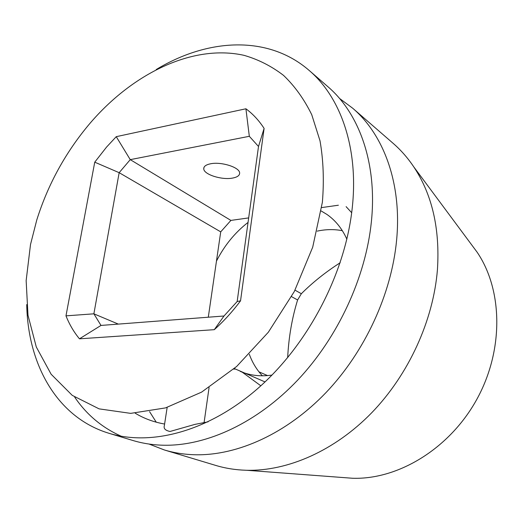 <?xml version="1.0" encoding="UTF-8"?>
<svg xmlns="http://www.w3.org/2000/svg" width="523" height="523" viewBox="0 0 523 523"><rect width="100%" height="100%" fill="white"/><g stroke="black" fill="none" stroke-linecap="round" stroke-linejoin="round"><path stroke-width="0.78" d="M30.511 244.509L26.15 280.616L27.994 315.271L36.303 346.997L51.13 374.233L72.252 395.375L99.109 408.868L130.685 413.366L165.49 407.907L201.584 392.132L236.671 366.466L268.338 332.223L294.292 291.54L312.702 247.196L322.377 202.29C324.162 180.513 323.371 160.018 320.011 140.818L311.754 114.727C304.164 99.213 294.75 86.092 283.512 75.371C271.444 66.107 258.257 59.426 243.96 55.32C192.712 43.932 132.764 73.397 90.074 123.232C65.82 151.892 48.057 184.122 36.787 219.935L30.511 244.509M116.25 136.666L245.915 108.784C252.916 113.955 258.983 120.499 264.108 128.41L240.541 300.823C232.526 311.603 223.772 321.227 214.28 329.68L79.457 338.819C73.906 332.112 69.415 324.456 65.976 315.853L94.741 162.176L106.581 147.055L116.25 136.666L130.253 159.646L249.321 136.3L245.915 108.784M248.673 217.901L230.898 220.412L220.719 231.859L208.298 317.206M249.321 136.3L258.506 146.473L237.161 301.523L223.994 316.003L101.004 325.43L93.879 313.82L119.159 172.682L130.253 159.646L230.898 220.412M338.388 205.219L321.704 207.579M210.632 163.771C221.334 161.515 239.573 167.34 239.632 172.904C239.75 175.453 237.364 177.192 232.474 178.101C221.83 180.187 203.99 174.564 203.754 168.922C203.591 166.451 205.885 164.732 210.632 163.771M167.157 407.404L164.366 425.598C163.418 428.54 165.314 430.494 170.047 431.475L194.942 424.382L208.089 421.839M233.663 369.114L235.455 369.042L265.017 381.927M149.035 444.053L164.353 449.963C174.231 452.938 184.684 454.546 195.7 454.775C237.802 455.546 286.761 433.508 325.96 392.623C365.028 351.626 391.622 293.802 396.624 239.972C401.971 183.658 383.843 134.836 352.672 108.209L393.087 143.295C400.84 150.016 407.744 157.894 413.811 166.922C432.168 194.589 440.046 228.819 437.437 269.6C433.358 320.462 408.672 374.56 371.696 412.778C334.583 450.891 287.643 471.295 246.64 470.282L246.261 470.269C235.527 469.942 225.302 468.314 215.6 465.385L164.353 449.963M74.645 397.055C86.485 414.576 102.031 427.637 121.284 436.247M26.725 304.582C27.856 364.609 56.994 417.661 109.196 433.358L132.901 440.49C142.871 443.497 153.435 445.086 164.601 445.25C207.278 445.759 257.355 422.649 297.764 380.031C338.035 337.315 365.78 277.242 371.389 221.647C377.377 163.49 359.308 113.511 327.875 86.681L309.171 70.448C268.031 34.701 207.611 38.408 156.259 69.513M339.499 98.416L352.672 108.209M109.196 433.358C152.383 446.472 210.226 430.926 259.813 386.719C309.276 342.487 345.461 272.235 352.26 207.762C358.765 148.218 340.774 97.402 309.171 70.448M156.266 422.198L149.558 411.634M471.23 244.254L477.107 252.178C502.832 289.951 503.969 350.149 476.799 399.376C449.695 448.629 398.199 479.826 352.528 478.257L352.221 478.251M340.185 262.749C325.633 272.078 312.689 282.407 301.346 293.723L297.607 299.973C292.017 318.049 288.703 337.276 287.663 357.667M260.833 385.797L242.411 372.304M342.343 230.689C334.158 229.126 325.764 229.277 317.18 231.133M249.314 354.287C252.328 362.544 256.682 369.715 262.376 375.808M248.052 222.399C234.886 232.65 224.354 245.555 216.463 261.121M346.86 239.201C342.127 228.636 335.465 220.366 326.862 214.391L321.2 210.978M271.986 375.076C260.526 376.717 249.974 375.501 240.332 371.422M234.422 368.46L235.455 369.042M351.678 212.724L346.102 206.637M94.741 162.176L119.159 172.682L220.719 231.859M65.976 315.853L93.879 313.82L118.335 324.103M101.004 325.437L79.457 338.819M223.994 316.003L214.28 329.68M237.161 301.523L240.541 300.823M258.506 146.473L264.108 128.41M301.346 293.723L295.011 290.16M297.607 299.973L291.566 296.639M267.573 375.592L258.97 371.846M204.062 422.78L209.076 387.556M203.754 168.922L204.003 167.34M164.608 424.035C153.827 422.146 144.034 418.544 135.241 413.222M477.107 252.178L413.811 166.922M352.528 478.257L246.64 470.282"/></g></svg>
